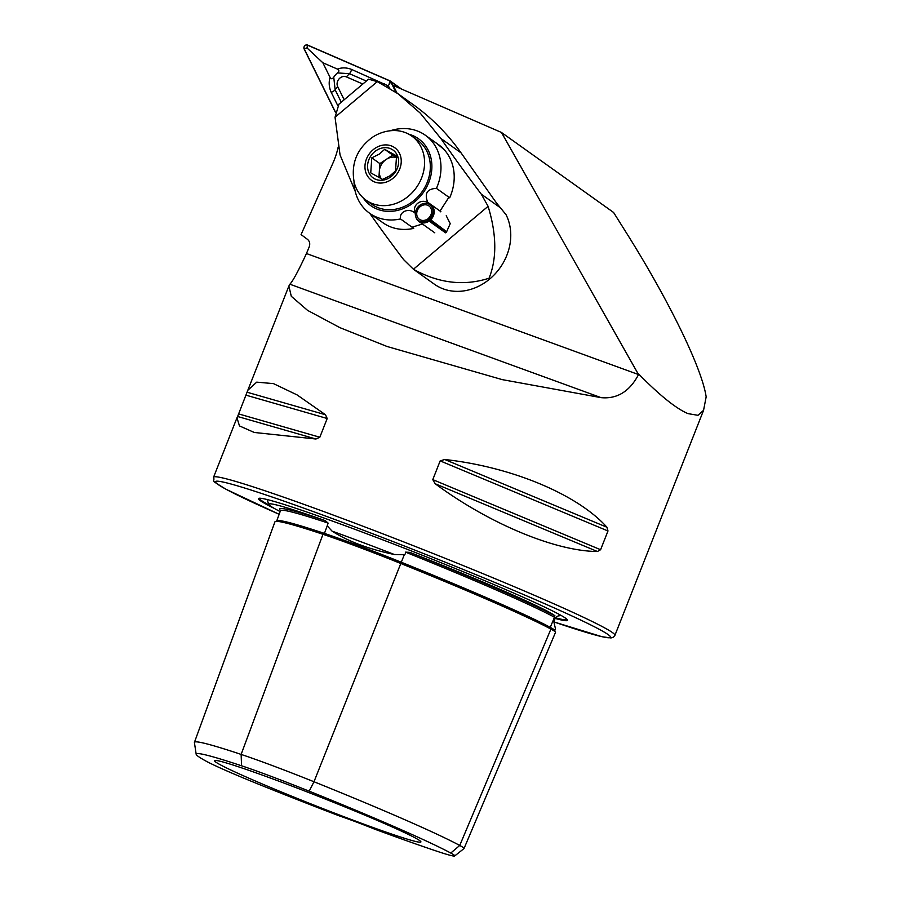 <?xml version="1.0" encoding="UTF-8"?>
<svg xmlns="http://www.w3.org/2000/svg" width="901" height="901" viewBox="0 0 901 901"><rect width="100%" height="100%" fill="white"/><g stroke="black" fill="none" stroke-linecap="round" stroke-linejoin="round"><path stroke-width="1.35" d="M309.189 791.168A76.979 3.401 21.5 0 0 241.558 765.782L241.13 754.419L322.975 534.293A212.749 9.404 -158.5 0 0 274.94 521.848L194.436 742.323A206.847 9.145 -158.5 0 0 194.413 742.548L196.181 754.261A200.912 8.886 -158.5 0 0 206.599 761.424A76.979 3.401 -158.5 0 0 260.839 785.131A200.912 8.886 -158.5 0 0 339.598 815.991A41.086 1.813 -158.5 0 1 374.512 829.089A200.912 8.886 -158.5 0 0 437.379 851.377A76.979 3.401 -158.5 0 0 454.701 855.95A76.979 3.401 -158.5 0 0 450.77 853.044A200.912 8.886 -158.5 0 0 309.189 791.168L313.987 781.753L404.279 554.746L394.424 554.52A155.727 6.881 -158.5 0 0 332.019 531.106C348.101 541.388 368.903 549.193 394.424 554.52M454.701 855.95L463.97 848.584A82.915 3.66 -158.5 0 0 464.038 848.505L555.512 632.367A88.816 3.931 -158.5 0 0 550.916 629.089A212.749 9.404 -158.5 0 0 401.001 563.575A88.816 3.931 21.5 0 0 322.975 534.293M323.009 534.304A1.374 1.047 108.5 0 0 324.428 533.403L327.232 525.835L332.019 531.106M327.232 525.835L328.122 523.087L325.306 520.654A213.053 9.415 -158.5 0 0 280.504 510.45M554.847 631.578L554.779 630.599A87.476 3.863 -158.5 0 0 554.791 630.576L555.5 628.887L553.394 619.911L554.926 615.777A213.053 9.415 -158.5 0 0 409.809 552.358L405.529 552.133L405.484 553.732L404.279 554.746M555.151 618.435A166.043 7.343 -158.5 0 0 567.45 619.967A166.043 7.343 -158.5 0 0 558.89 614.212A166.043 7.343 -158.5 0 0 391.901 543.359A166.043 7.343 -158.5 0 0 258.767 498.366A166.043 7.343 -158.5 0 0 267.09 504.718A166.043 7.343 -158.5 0 0 274.445 508.502M220.272 764.758A110.902 4.899 -158.5 0 0 335.363 813.445A110.902 4.899 -158.5 0 0 420.913 841.838A110.902 4.899 -158.5 0 0 415.17 837.885A110.902 4.899 -158.5 0 0 302.68 790.2A110.902 4.899 -158.5 0 0 214.618 760.568A110.902 4.899 -158.5 0 0 220.272 764.758M397.003 93.051L393.264 85.471L501.452 132.458L638.539 374.568C629.686 391.417 617.219 399.12 601.136 397.656L502.195 379.614L387.103 346.502L339.981 327.682L307.601 310.394L291.293 296.294L288.872 286.056L289.885 284.22C292.949 280.977 298.468 270.75 306.453 253.53L309.201 246.942C310.282 243.732 309.685 241.175 307.387 239.283L301.069 234.587L332.841 163.329A75.324 64.478 -54.5 0 0 338.179 147.111M409.809 552.358A154.341 6.825 21.5 0 1 548.101 611.621A154.341 6.825 21.5 0 1 554.926 615.777M280.155 511.577A154.341 6.825 21.5 0 1 276.877 509.853A154.341 6.825 21.5 0 1 268.87 504.312A154.341 6.825 21.5 0 1 325.306 520.654M237.616 416.499L236.963 417.816L239.475 425.914L254.251 432.469L315.947 439.012L319.821 437.244L327.198 418.503L325.509 414.753L297.105 394.92L273.499 383.623L256.717 382.148L247.82 390.268L237.616 416.499L315.947 439.012M435.194 483.747C489.164 523.661 555.162 551.221 597.408 551.502L600.595 549.723L607.984 530.982L606.959 527.254C577.541 494.401 511.543 466.842 444.745 459.499L440.172 460.884L432.784 479.625L435.194 483.747L597.408 551.502M638.764 374.106C659.791 395.471 676.2 408.637 687.97 413.615L697.971 415.316L703.557 410.327L706.159 396.857C702.003 368.036 667.979 298.49 624.337 229.586L613.604 212.49L501.452 132.458M703.557 410.327L614.921 635.34A215.688 9.539 -158.5 0 0 603.76 627.4A215.688 9.539 -158.5 0 0 382.452 533.674A215.688 9.539 -158.5 0 0 213.56 477.237C215.474 482.97 208.075 478.262 226.106 489.311L279.164 514.291A212.264 9.382 -158.5 0 1 226.478 489.48A212.264 9.382 -158.5 0 1 347.955 524.382A212.264 9.382 -158.5 0 1 599.503 629.45A212.264 9.382 -158.5 0 1 554.025 621.96L602.059 636.737L611.036 637.953L613.48 637.131L614.921 635.34M241.558 765.782A200.912 8.886 -158.5 0 0 196.181 754.261M464.038 848.505A82.915 3.66 -158.5 0 0 459.747 845.453A206.847 9.145 -158.5 0 0 313.987 781.753A82.915 3.66 21.5 0 0 241.13 754.419A206.847 9.145 -158.5 0 0 194.436 742.323M362.821 84.03L346.344 76.878A6.848 5.857 -54.5 0 0 339.058 78.905A6.848 5.857 -54.5 0 0 337.684 86.62L344.171 99.741M396.158 92.454L390.865 81.754A2.737 2.343 -54.5 0 0 389.851 80.786L307.579 45.05A2.737 2.343 -54.5 0 0 304.121 48.947L335.375 112.22M395.933 92.296L390.752 81.833A2.602 2.23 -54.5 0 0 389.784 80.899L307.523 45.174A2.602 2.23 -54.5 0 0 304.234 48.868L335.409 111.994M366.358 81.045L349.419 73.691L337.526 72.925C339.339 71.314 339.305 70.03 337.413 69.084C341.952 67.406 346.671 67.519 351.559 69.422L388.218 85.854L390.752 81.833M387.554 86.992L388.218 85.854L389.829 88.343M337.413 69.084L322.84 62.755L306.993 47.933L307.523 45.174M337.717 105.507L331.196 92.307C329 87.386 328.617 82.396 330.059 77.351C331.118 79.243 332.345 79.187 333.753 77.171L335.127 89.762L337.684 86.62M322.84 62.755L330.059 77.351M337.526 72.925A16.331 13.988 -54.5 0 0 333.753 77.171M446.22 215.744L450.241 223.651L446.434 232.131M440.769 138.382A342.369 50.715 -130.1 0 0 481.269 194.143L488.094 206.318C496.665 234.44 496.992 258.407 489.063 278.218C463.914 286.281 438.697 283.286 413.424 269.253L434.361 284.187A51.357 43.969 -54.5 0 0 489.919 278.837A51.357 43.969 -54.5 0 0 506.024 214.663L500.438 207.816A20.543 3.041 49.9 0 1 494.131 199.695L461.064 152.877L440.769 138.382L420.181 113.064L397.949 93.715L377.282 81.631L368.588 79.175L338.934 104.167L335.037 117.231L377.282 81.631M436.163 142.966L443.979 149.453M448.901 197.251L440.048 211.048M422.423 224L412.072 227.198M355.264 191.474L340.06 154.949L335.037 117.231M488.094 206.318L413.424 269.253L403.603 259.601A342.369 50.715 -130.1 0 1 369.737 213.323M397.949 93.715L413.536 104.843A273.893 234.485 125.5 0 1 461.064 152.877M425.351 135.251A47.933 41.029 -54.5 0 1 433.651 143.574A47.933 41.029 -54.5 0 1 436.456 188.377L449.689 197.815A47.933 41.029 -54.5 0 0 450.804 195.1A47.933 41.029 -54.5 0 0 446.873 153.012A47.933 41.029 -54.5 0 0 438.573 144.689L425.351 135.251A47.933 41.029 -54.5 0 0 390.358 130.746M363.193 197.871A41.086 35.173 -54.5 0 0 363.644 198.513A41.086 35.173 -54.5 0 0 415.338 201.25A41.086 35.173 -54.5 0 0 425.61 145.906A41.086 35.173 -54.5 0 0 408.682 134.148M354.025 181.653A47.933 41.029 -54.5 0 0 361.357 204.955A47.933 41.029 -54.5 0 0 369.658 213.278A47.933 41.029 -54.5 0 0 400.483 218.932L413.705 228.37A47.933 41.029 -54.5 0 1 382.891 222.716L369.658 213.278M414.933 213.03C409.065 207.557 399.053 211.544 400.483 218.932M430.532 204.561L427.502 202.398C420.463 198.547 411.881 205.721 415.136 212.906M427.502 202.398A47.933 41.029 -54.5 0 0 427.671 202.218L440.893 211.656A47.933 41.029 -54.5 0 1 440.735 211.836M436.456 188.377C427.187 188.827 424.258 193.433 427.671 202.218M396.733 157.292L392.768 155.107L386.315 159.353A13.695 11.724 -54.5 0 0 379.355 171.122A13.695 11.724 -54.5 0 0 381.303 178.758M370.739 172.868L371.775 157.833L379.118 154.217L384.682 149.329L396.553 155.884L395.528 170.92L389.964 175.808L382.621 179.423L370.739 172.868M376.325 150.49A17.119 14.653 -54.5 0 0 369.128 173.183A17.119 14.653 -54.5 0 0 389.885 177.474A17.119 14.653 -54.5 0 0 397.071 154.792A17.119 14.653 -54.5 0 0 376.325 150.49M404.459 199.132A39.374 33.709 -54.5 0 0 411.734 136.051A39.374 33.709 -54.5 0 0 391.327 130.656C384.569 131.253 378.296 133.438 372.53 137.222C356.841 148.733 350.759 163.858 354.251 182.61A39.374 33.709 -54.5 0 0 365.997 200.146A39.374 33.709 -54.5 0 0 404.459 199.132M365.997 200.146L371.753 204.257A39.374 33.709 -54.5 0 0 410.214 203.243A39.374 33.709 -54.5 0 0 417.49 140.162L411.734 136.051M396.755 157.562A13.695 11.724 -54.5 0 0 386.315 159.353L379.862 163.599L378.916 177.508M379.862 163.599L371.775 157.833M392.768 155.107L384.682 149.329M446.22 232.3L427.57 218.999A8.222 7.039 125.5 0 1 419.393 219.315A8.222 7.039 125.5 0 1 418.436 208.536A8.222 7.039 125.5 0 1 428.932 205.935A8.222 7.039 125.5 0 1 428.561 218.2L446.783 231.816M427.57 218.999L428.2 220.193A9.753 8.357 125.5 0 1 415.868 217.096A9.753 8.357 125.5 0 1 417.366 207.771A9.753 8.357 125.5 0 1 425.7 203.322A9.753 8.357 125.5 0 1 432.784 209.212A9.753 8.357 125.5 0 1 429.383 219.247M428.2 220.193L429.135 221.105A10.271 8.796 125.5 0 1 418.909 221.5A10.271 8.796 125.5 0 1 416.149 217.851L415.868 217.096M425.7 203.322L426.5 203.344A10.271 8.796 125.5 0 1 430.847 204.775A10.271 8.796 125.5 0 1 430.385 220.114M429.135 221.105L445.533 232.807M328.122 523.087A211.679 9.359 -158.5 0 0 280.448 510.754L276.697 521.037A211.408 9.348 -158.5 0 0 276.697 521.048A211.408 9.348 -158.5 0 1 324.428 533.403A87.476 3.863 21.5 0 1 401.283 562.235A211.408 9.348 -158.5 0 1 550.263 627.344L553.394 619.911M550.804 629.033A1.374 1.284 118.3 0 1 550.263 627.344A87.476 3.863 -158.5 0 1 554.791 630.576L554.779 630.599M559.634 615.743L559.611 615.743C557.764 615.676 556.041 616.994 554.475 619.719L554.543 624.607A155.727 6.881 -158.5 0 0 554.464 624.472M259.33 498.242A165.412 7.309 -158.5 0 0 267.879 504.346A165.412 7.309 -158.5 0 0 269.444 505.168M555.624 617.827A165.412 7.309 -158.5 0 0 567.123 619.494M638.539 374.568L306.453 253.53M601.136 397.656L289.885 284.22M554.453 617.219A211.679 9.359 -158.5 0 0 405.529 552.133M450.77 853.044L459.747 845.453L550.916 629.089M444.745 459.499L606.959 527.254M440.172 460.884L607.984 530.982M432.784 479.625L600.595 549.723M238.788 413.953L319.821 437.244M246.164 395.212L327.198 418.503M247.167 392.25L325.509 414.753M400.438 88.591L390.865 81.754M389.255 83.669L389.784 80.899M306.993 47.933L304.234 48.868M331.196 92.307A4.798 2.252 -26.3 0 0 335.127 89.762L341.265 102.196M351.559 69.422A4.798 2.433 -66.5 0 1 349.419 73.691L346.344 76.878M384.412 83.692L384.051 85.021M481.269 194.143L500.438 207.816M391.023 179.749A20.002 17.13 -54.5 0 0 399.425 153.238A20.002 17.13 -54.5 0 0 375.176 148.214A20.002 17.13 -54.5 0 0 366.775 174.726A20.002 17.13 -54.5 0 0 391.023 179.749M213.56 477.237L236.963 417.816M247.82 390.268L288.872 286.056M268.87 504.312L267.372 500.629M280.448 510.754L280.459 510.18M401.542 89.064L390.223 80.989M418.909 221.5L434.778 232.807"/></g></svg>
